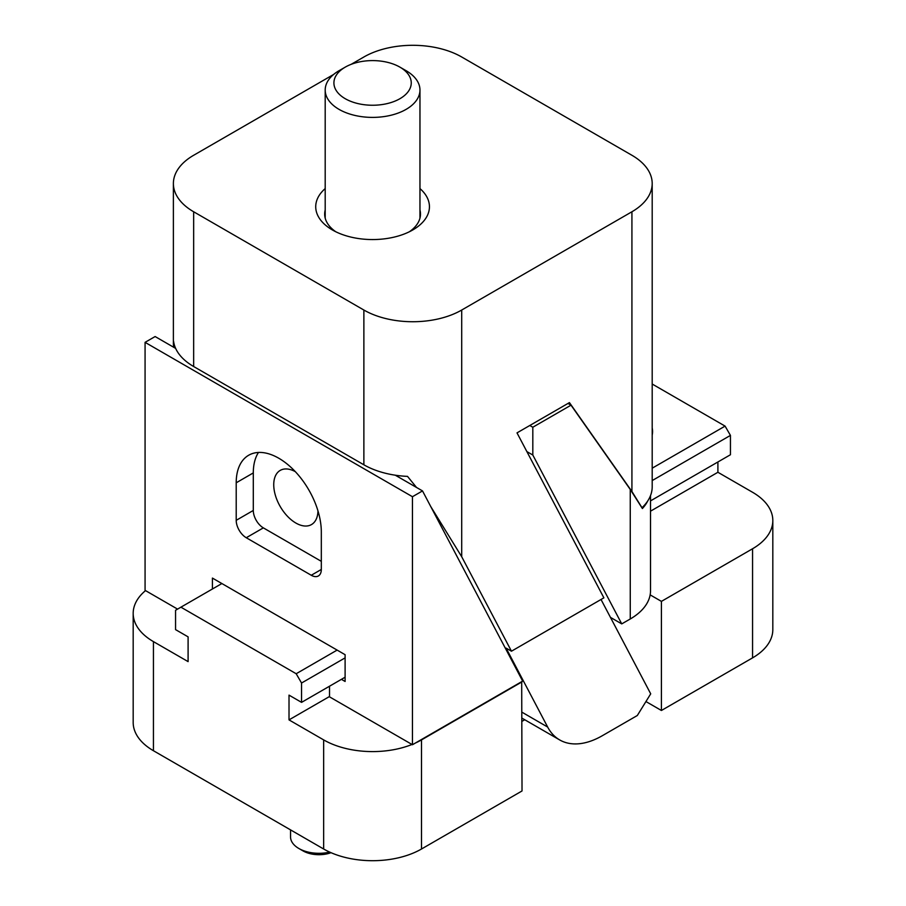<?xml version="1.0" encoding="UTF-8"?>
<svg xmlns="http://www.w3.org/2000/svg" width="906" height="906" viewBox="0 0 906 906"><rect width="100%" height="100%" fill="white"/><g stroke="black" fill="none" stroke-linecap="round" stroke-linejoin="round"><path stroke-width="1.36" d="M331.03 852.693A22.605 13.046 180 0 1 302.989 850.881L298.867 848.503A28.437 16.41 0 0 0 329.693 852.093M290.543 829.873L290.543 836.895A28.437 16.41 0 0 0 298.867 848.503L302.989 850.881M406.092 70.691L406.092 70.691A47.384 27.361 180 0 1 419.965 90.034A47.384 27.361 180 0 1 390.713 115.311A47.384 27.361 180 0 1 339.07 109.388A47.384 27.361 180 0 1 325.197 90.034A47.384 27.361 180 0 1 339.07 70.691L345.243 67.135A38.664 22.322 0 0 0 345.243 98.709A38.664 22.322 0 0 0 399.92 98.709A38.664 22.322 0 0 0 399.92 67.135L406.092 70.691L399.92 67.135A38.664 22.322 0 0 0 345.243 67.135M652.195 468.187L725.083 426.114L652.195 384.031M652.195 427.972A52.129 30.091 180 0 1 652.558 431.528A52.129 30.091 180 0 1 652.195 435.084M221.868 583.543L180.917 607.179L296.183 673.736L337.134 650.089M180.917 607.179L175.56 610.282L175.56 629.625L188.097 636.861L188.097 661.618L153.442 641.618A69.184 39.943 180 0 1 133.182 613.373A69.184 39.943 180 0 1 145.515 590.61M524.744 719.749L522.026 721.323M650.146 594.868L661.414 601.38L661.414 710.485L645.944 701.55M133.182 613.373L133.182 722.478A69.184 39.943 0 0 0 153.442 750.723L323.657 849.001A69.184 39.943 0 0 0 421.505 849.001L522.026 790.961L521.686 681.663M717.903 461.981L717.903 472.275L752.558 492.275A69.184 39.943 180 0 1 772.818 520.52A69.184 39.943 180 0 1 752.558 548.764L661.414 601.38M717.903 472.275L650.519 511.177M329.524 696.499L289.014 719.885L323.657 739.896A69.184 39.943 180 0 0 412.015 744.472M522.026 681.856L421.505 739.896A69.184 39.943 180 0 1 415.458 742.999M661.414 710.485L752.558 657.869A69.184 39.943 0 0 0 772.818 629.625L772.818 520.52M345.107 657.869L301.551 683.022L296.183 673.736M725.083 426.114L730.44 435.401L652.195 480.576M301.551 683.022L301.551 702.365L289.014 695.129L289.014 719.885M730.44 435.401L730.44 454.744L650.519 500.882M345.107 677.212L301.551 702.365M335.809 231.777A47.905 27.656 180 0 1 324.676 214.043A47.905 27.656 180 0 1 325.197 209.977M419.965 188.584A56.863 32.831 180 0 1 412.796 229.943A56.863 32.831 180 0 1 332.377 229.943L332.377 229.943A56.863 32.831 180 0 1 325.197 188.584M601.029 599.489L650.712 693.837L637.314 715.502L602.331 735.706A85.3 49.241 -60 0 1 559.682 739.93A85.3 49.241 -60 0 1 547.666 727.054L506.103 648.107L511.46 651.199L603.883 597.835L517.009 432.875L569.432 402.604L631.924 491.505L641.55 507.032M333.635 74.451L193.657 155.277A69.184 39.943 0 0 0 173.386 183.522A69.184 39.943 0 0 0 193.657 211.766L363.872 310.033A69.184 39.943 0 0 0 461.709 310.033L631.924 211.766A69.184 39.943 0 0 0 652.195 183.522A69.184 39.943 0 0 0 631.924 155.277L461.709 56.999A69.184 39.943 0 0 0 363.872 56.999L351.177 64.326M511.46 651.199L461.709 556.737L430.769 506.601M193.657 211.766L193.657 366.522A69.184 39.943 0 0 1 173.59 341.324L173.488 347.145M419.965 209.977A47.905 27.656 180 0 1 420.486 214.043A47.905 27.656 180 0 1 409.353 231.777M416.522 487.462L407.519 476.386A69.184 39.943 0 0 1 363.872 464.801L193.657 366.522M642.275 507.451A69.184 39.943 0 0 0 652.195 486.85L652.195 183.522M317.961 510.859A31.28 18.052 60 0 1 311.483 524.574A31.28 18.052 60 0 1 295.854 523.034A31.28 18.052 60 0 1 275.424 495.469A31.28 18.052 60 0 1 280.214 470.407A31.28 18.052 60 0 1 295.333 471.664M650.519 495.593L650.519 590.735A69.184 39.943 180 0 1 630.259 618.979L621.743 623.894L610.44 617.371M175.639 348.391L155.119 336.545L145.073 342.343L412.457 496.715L422.513 490.916L522.66 681.097L412.457 744.732L329.524 696.85L329.524 686.204M177.565 609.115L145.073 590.35L145.073 342.343M529.795 425.492L532.819 427.236L532.819 455.027L526.873 451.596M532.819 427.236L571.018 405.175L567.994 403.43M422.513 490.916L395.288 475.197M532.819 455.027L621.743 623.894M647.756 500.927A69.184 39.943 180 0 1 642.399 508.538L630.259 489.455L571.018 405.175M321.313 531.924L321.313 569.455A14.213 8.211 60 0 1 318.368 575.967A14.213 8.211 60 0 1 311.268 575.265L246.262 537.734A14.213 8.211 60 0 1 236.206 520.327L236.206 482.796A60.181 34.745 60 0 1 248.674 455.242A60.181 34.745 60 0 1 295.05 471.369A60.181 34.745 60 0 1 321.313 531.924M258.459 452.456A60.181 34.745 -120 0 0 253.295 472.921L253.295 510.452A14.213 8.211 -120 0 0 263.352 527.87L321.313 561.335M212.423 589.002L212.423 578.085L345.107 654.698L345.107 681.471L341.426 679.341M412.457 496.715L412.457 744.732M752.558 657.869L752.558 548.764M421.505 849.001L421.505 739.896M323.657 849.001L323.657 739.896M153.442 750.723L153.442 641.618M631.924 211.766L631.924 491.505M461.709 310.033L461.709 556.737M547.666 727.054L522.026 712.241M363.872 310.033L363.872 464.801M630.259 489.455L630.259 618.979M236.206 482.796L253.295 472.921M236.206 520.327L253.295 510.452M246.262 537.734L263.352 527.87M311.268 575.265L321.313 569.455M325.197 90.034L325.197 218.108M419.965 90.034L419.965 218.108M559.682 739.93L522.026 718.186M173.386 183.522L173.386 344.552"/></g></svg>
